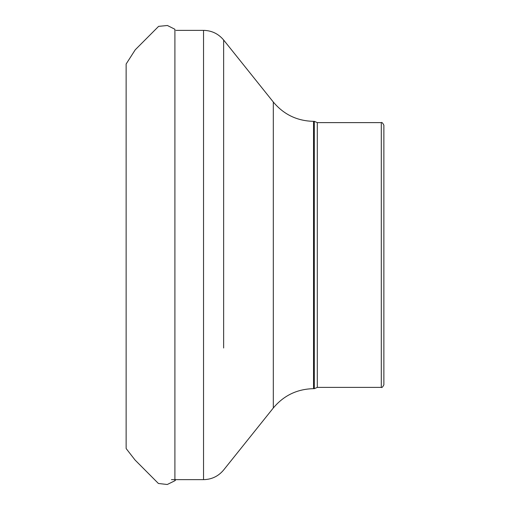 <?xml version="1.0" encoding="UTF-8"?>
<svg xmlns="http://www.w3.org/2000/svg" width="510" height="510" viewBox="0 0 510 510"><rect width="100%" height="100%" fill="white"/><g stroke="black" fill="none" stroke-linecap="round" stroke-linejoin="round"><path stroke-width="0.76" d="M383.871 255.006L383.871 384.808C382.691 387.084 381.831 387.944 381.295 387.383L381.295 122.623C381.831 122.062 382.691 122.923 383.871 125.199L383.871 255.006M313.522 121.335C297.196 120.991 283.789 114.552 273.309 102.025L273.309 407.987C283.789 395.46 297.196 389.022 313.522 388.671L313.522 121.335L314.313 121.335L314.313 388.671L317.309 387.383L381.295 387.383M126.136 444.516L126.155 448.564L135.048 460.014L158.406 483.48L167.267 484.5L174.904 480.739L174.904 29.268L167.407 25.5L158.61 26.361L135.233 49.808L126.136 64.005L126.136 444.439M314.313 121.335L317.309 122.623L317.309 387.383M171.436 479.649L203.535 479.649L203.535 30.364C211.701 30.536 218.401 33.756 223.641 40.016L223.641 348.005M223.641 162.001L223.641 40.016L273.309 102.025M174.904 480.739L175.893 479.649M126.136 293.237L126.136 307.122M126.136 334.401L126.136 349.516M126.136 388.499L126.136 419.704M126.136 425.703L126.136 443.267M126.136 442.814L126.136 444.331M126.136 226.695L126.136 169.205M126.129 157.501L126.136 120.245M126.136 90.927L126.136 83.971M126.136 68.487L126.136 67.53M126.136 66.631L126.136 66.039M317.309 122.623L381.295 122.623M175.893 30.364L203.535 30.364M273.309 407.987L223.641 469.99C218.401 476.257 211.701 479.476 203.535 479.649M313.522 388.671L314.313 388.671"/></g></svg>
